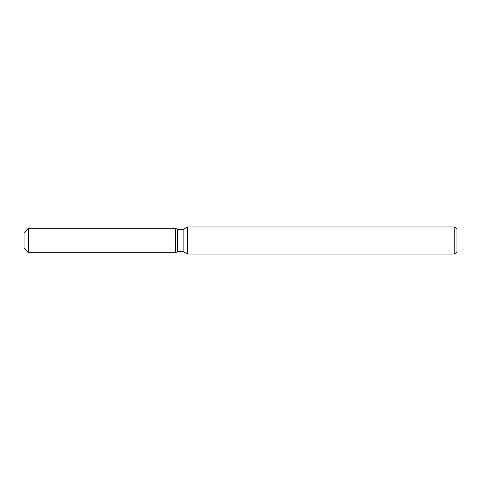 <?xml version="1.0" encoding="UTF-8"?>
<svg xmlns="http://www.w3.org/2000/svg" width="481" height="481" viewBox="0 0 481 481"><rect width="100%" height="100%" fill="white"/><g stroke="black" fill="none" stroke-linecap="round" stroke-linejoin="round"><path stroke-width="0.72" d="M175.565 252.705L28.379 252.705L24.05 248.37L24.05 232.624L28.379 228.295L175.565 228.295L177.681 229.515L183.117 229.515L187.524 226.972L454.785 226.972L456.95 229.136L456.95 251.864L454.785 254.028L187.524 254.028L183.117 251.485L177.681 251.485L175.565 252.705L175.565 228.295L177.681 229.515L177.681 251.485L175.565 252.705L175.565 228.295M183.117 251.485L183.117 229.515M187.524 254.028L187.524 226.972M454.785 254.028L454.785 226.972M28.379 252.705L28.379 228.295M24.05 248.376L24.05 232.624"/></g></svg>
